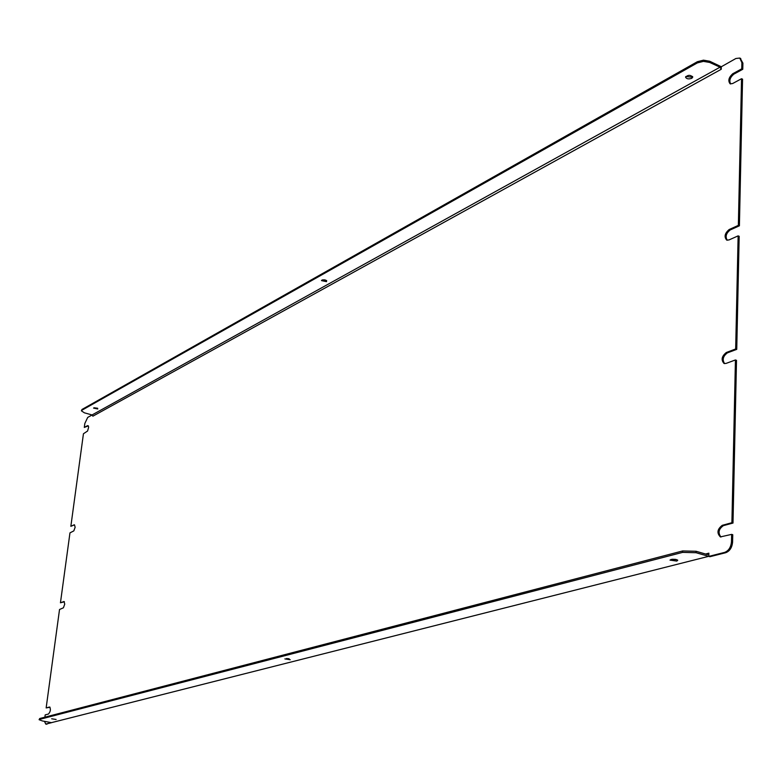 <?xml version="1.0" encoding="UTF-8"?>
<svg xmlns="http://www.w3.org/2000/svg" width="782" height="782" viewBox="0 0 782 782"><rect width="100%" height="100%" fill="white"/><g stroke="black" fill="none" stroke-linecap="round" stroke-linejoin="round"><path stroke-width="1.17" d="M735.667 348.977L736.742 349.368L739.176 236.301L738.13 235.871L735.667 348.977L726.312 352.496L727.377 352.877L736.742 349.368M738.355 225.382L739.401 225.803L742.558 79.187L741.541 78.718L738.355 225.382L729.186 229.517L730.222 229.937L739.401 225.803M74.085 524.859L70.849 526.325L74.486 524.81L75.131 527.303L73.811 530.9L69.96 532.874L60.449 602.785L64.388 601.769M60.449 602.785L64.036 601.524L64.74 604.105L63.41 607.8L59.53 609.501L46.148 707.925L50.019 707.251M735.432 359.955L736.507 360.336L732.998 523.05L731.903 522.708L735.432 359.955L726.058 363.415L724.054 363.483C720.906 359.964 721.659 356.299 726.312 352.496M740.241 58.337L742.9 63.137L742.763 69.285L741.756 68.816L741.883 62.668L739.762 58.054L735.901 58.494L721.307 66.753L709.704 61.24L709.675 62.443L720.027 67.193L721.248 69.266L721.307 66.753M70.849 526.325L83.439 433.756L87.564 431.019L88.61 427.363L88.405 425.975L87.525 425.662L88.327 425.848M44.887 717.172L45.2 714.895L48.455 714.034C50.517 711.63 50.918 709.294 49.667 707.036L49.911 707.143M708.795 556.393L709.89 556.716L725.716 552.718L724.611 552.395L708.795 556.393L708.873 553.177L705.579 554.027M51.563 722.627L45.737 724.064L46.92 724.2M724.611 552.395C728.668 550.821 730.955 547.253 731.483 541.672L732.597 542.004C732.069 547.576 729.772 551.144 725.716 552.718M731.903 522.708L722.275 525.318C717.28 529.179 716.644 533.041 720.378 536.911L731.649 534.38L731.483 541.672M738.13 235.871L728.941 239.957L726.722 240.103C723.946 236.819 724.767 233.29 729.186 229.517M741.541 78.718L732.597 83.547L730.144 83.821C727.798 80.8 728.687 77.428 732.822 73.694L741.756 68.816M720.027 67.193L92.051 414.959L92.862 416.19L721.248 69.266M87.525 425.662L84.3 427.431L84.827 423.492L87.711 417.412L92.081 414.998M46.148 707.925L49.403 707.045M44.506 721.346L45.737 724.064M51.553 722.676L46.118 724.054M730.681 83.977C728.961 80.673 730.007 77.398 733.839 74.153L742.763 69.285M727.27 240.24C725.11 236.663 726.097 233.232 730.222 229.937M724.611 363.61C722.079 359.788 722.998 356.211 727.377 352.877M720.945 537.019C717.827 532.825 718.638 529.033 723.37 525.641L732.998 523.05M731.649 534.38L732.754 534.712L732.597 542.004M84.3 427.431L88.278 425.877M42.345 720.936L51.436 722.656L708.629 556.344L696.058 552.708L682.627 552.375L39.579 719.401L39.1 719.694L42.345 720.936M708.873 553.177L707.446 554.565L696.097 551.281L696.058 552.708M56.118 719.469L51.671 718.795L56.118 719.469M290.23 659.734L284.873 658.903L290.23 659.734M676.801 561.095L677.75 560.195L675.658 559.394L672.256 559.257L669.998 560.108L676.801 561.095M289.144 658.776L286.486 658.522M676.85 559.687L671.015 559.453M682.627 552.375L682.666 550.948L39.706 718.521L39.579 719.401M682.666 550.948L696.097 551.281M39.1 719.694L39.706 718.521M92.051 414.959L84.358 412.808L81.396 410.824L81.895 410.237L697.349 62.902L697.388 61.7L703.468 60.165L709.704 61.24M93.987 407.764L97.662 408.263M321.803 280.171L326.671 280.64M685.765 76.548L691.826 77.125L692.569 76.489M81.396 410.824L82.002 409.455L697.388 61.7M97.75 408.966L93.566 408.106L97.75 408.966M326.475 281.647L326.68 280.64L324.911 279.878L322.595 279.858L321.49 280.611L326.475 281.647M691.787 78.308L692.754 77.095C690.447 74.779 688.052 74.798 685.55 77.135C686.498 78.953 688.571 79.344 691.787 78.308M709.675 62.443L703.429 61.367L697.349 62.902M742.9 63.137L741.883 62.668M82.002 409.455L81.895 410.237M732.822 73.694L733.839 74.153M722.275 525.318L723.37 525.641M63.694 601.563L64.339 601.7M739.762 58.054L740.769 58.523"/></g></svg>
